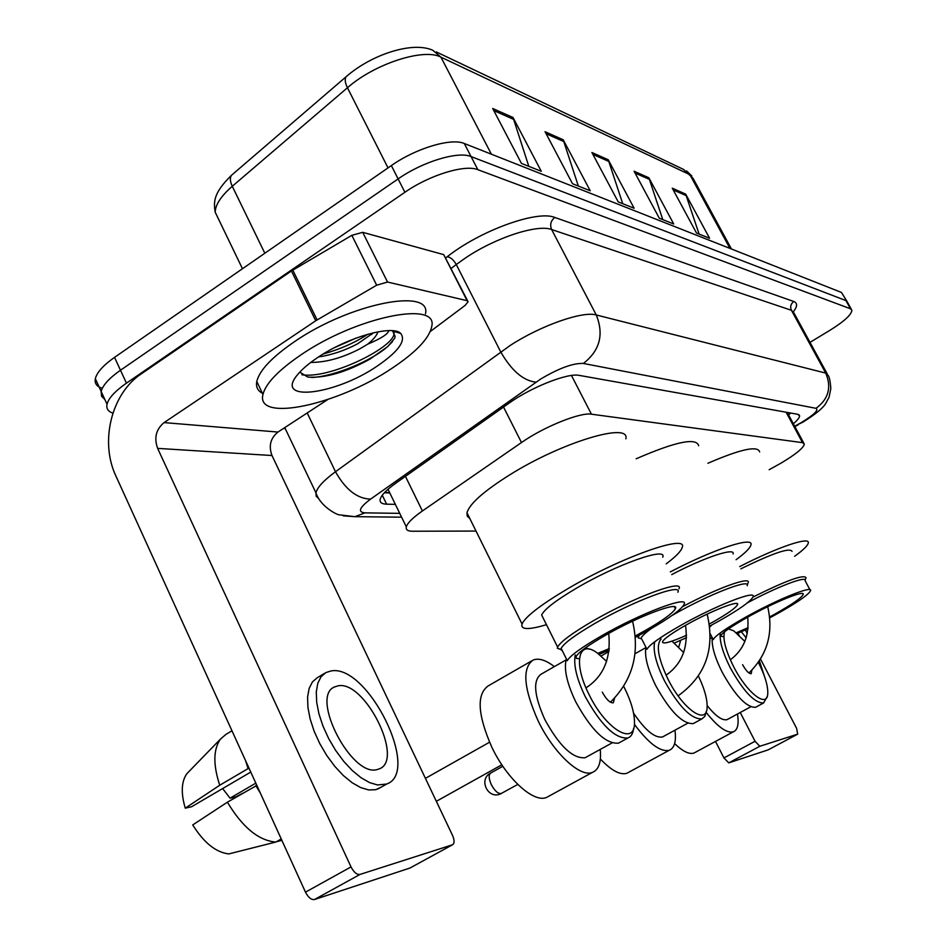 <?xml version="1.0" encoding="UTF-8"?>
<svg xmlns="http://www.w3.org/2000/svg" width="947" height="947" viewBox="0 0 947 947"><rect width="100%" height="100%" fill="white"/><g stroke="black" fill="none" stroke-linecap="round" stroke-linejoin="round"><path stroke-width="1.42" d="M769.153 469.712L781.121 463.071C795.729 454.335 803.47 448.014 804.334 444.107L802.523 442.651L591.437 414.194C580.416 412.075 543.791 426.825 521.489 442.533L422.398 510.966C412.821 517.666 407.459 522.981 406.322 526.899C405.695 529.775 407.743 531.22 412.466 531.231L476.021 531.066M793.361 423.747C797.54 420.208 799.611 417.58 799.599 415.851L797.765 414.289L579.197 375.379C567.975 372.704 531.184 387.193 508.93 403.244L395.775 483.183C386.412 489.895 381.203 495.281 380.161 499.353C379.581 502.419 381.736 504.029 386.625 504.171L395.361 504.372M790.698 413.034L788.591 414.916M112.882 413.141C108.088 411.507 106.135 408.536 107.023 404.227C108.621 398.095 115.096 391.075 126.448 383.144L404.902 192.277C429.607 175.006 465.024 164.21 477.856 169.691L850.489 308.769L851.862 310.202C851.602 314.653 844.239 321.388 829.785 330.396L810.005 342.352M285.236 428.624L283.473 428.47M102.312 388.294C96.783 386.636 94.463 383.452 95.339 378.729C96.854 372.455 103.247 365.329 114.54 357.362L391.36 165.583C415.911 148.217 451.328 137.682 464.302 143.506L841.445 292.434L847.352 302.057L845.955 300.59L471.073 156.575L845.955 300.59L850.489 308.769M391.36 165.583L398.119 178.912C422.753 161.594 458.17 150.928 471.073 156.575C458.17 150.928 422.753 161.594 398.119 178.912L120.494 370.23L398.119 178.912L404.902 192.277M104.892 399.575L101.542 396.189L101.163 391.466C102.726 385.263 109.165 378.184 120.494 370.23C109.165 378.184 102.726 385.263 101.163 391.466L107.023 404.227M389.785 492.949L384.352 492.76M492.7 108.491L521.43 163.405L541.282 171.3L513.025 117.511L492.7 108.491M528.817 166.352L513.025 117.511M545.046 131.716L572.509 183.73L590.23 190.773L563.205 139.777L545.046 131.716M578.333 186.038L563.205 139.777M672.275 188.169L696.519 233.057L709.575 238.253L685.687 194.123L672.275 188.169M699.087 234.075L685.687 194.123M634.088 171.229L659.325 218.26L673.708 223.977L648.849 177.776L634.088 171.229M662.782 219.633L648.849 177.776M591.899 152.503L618.213 201.9L634.123 208.233L608.234 159.747L591.899 152.503M622.735 203.7L608.234 159.747M841.445 292.434L846.843 301.122M768.266 749.811L797.682 734.15L796.616 728.35L760.512 659.029M728.764 762.868L723.934 757.943L755.055 741.276L759.837 746.272L728.764 762.868L768.1 749.894M715.506 741.43L723.934 757.943M759.837 746.272L797.67 734.15L768.112 749.894M747.266 633.579L745.36 629.944M755.055 741.276L740.234 712.499M739.145 635.153L737.382 633.496L748 628.713M765.815 680.479L759.387 660.805M746.153 637.876L741.359 631.756M682.574 606.684C716.855 588.205 751.208 575.871 748.166 582.736M733.108 554.007C735.606 547.082 704.639 557.262 671.719 574.604M672.157 615.408L673.873 614.425C708.581 594.467 750.864 578.108 747.207 585.708M642.125 639.781L646.955 649.275C649.275 644.943 660.225 637.177 679.792 625.943C714.583 606.056 756.831 589.472 753.054 596.859C750.675 601.404 739.394 609.418 719.211 620.889L709.717 626.074M686.587 635.283C670.369 642.374 662.332 644.528 662.486 641.746C664.131 638.669 671.92 633.141 685.817 625.174C710.357 611.158 740.223 599.415 737.535 604.671C735.866 607.867 727.923 613.502 713.707 621.599L709.41 623.966M670.322 571.905C713.884 549.047 754.132 535.966 750.935 544.975C750.107 548.112 745.171 553.024 736.103 559.713M636.171 458.786C675.613 441.633 696.459 437.301 698.697 445.8M686.539 637.639L674.442 643.013M641.214 637.982C641.983 636.005 645.369 632.856 651.37 628.524M641.699 638.941L638.077 637.769L639.237 635.259M600.351 758.985C611.277 770.491 620.096 775.262 626.831 773.297L629.021 772.101M674.951 730.184C676.395 741.442 674.477 748.154 669.198 750.308C660.308 752.202 648.707 743.525 634.395 724.301M661.089 639.024C655.833 645.025 658.141 658.437 668.037 679.271C682.74 709.102 706.782 725.852 707.113 707.385C707.421 699.3 704.521 688.848 698.424 676.04M654.685 641.794C652.779 650.553 656.046 663.575 664.498 680.869C678.857 706.687 691.322 719.365 701.905 718.891L704.864 716.37L706.261 711.469M664.013 736.162L662.533 736.967C654.91 738.317 645.25 730.374 633.567 713.138M645.949 647.298C644.351 656.212 647.63 669.02 655.786 685.723C670.097 711.505 682.586 724.124 693.263 723.603L694.802 722.762M683.651 652.542L671.968 641.143M809.922 589.732L805.116 580.677C807.329 575.291 777.333 586.678 747.479 602.801M769.757 617.835L777.996 613.348C797.575 602.304 808.407 594.787 810.49 590.786C813.284 584.855 776.268 599.853 744.898 617.598C725.781 628.453 715.234 635.792 713.245 639.604L710.345 633.993M806.039 577.753C803.825 574.131 786.14 580.57 752.972 597.083M792.047 551.391C789.893 547.342 772.835 553.155 740.885 568.827M739.714 566.602C777.44 547.165 810.383 536.085 808.276 543.057C807.696 545.709 803.151 550.112 794.64 556.28M707.894 463.261C740.518 449.174 757.766 445.386 759.648 451.908M769.662 616.911L775.629 613.656C792.237 604.281 801.422 597.9 803.186 594.515C805.566 589.46 774.125 602.209 747.491 617.266C731.214 626.5 722.23 632.75 720.537 636.005L723.887 636.881M736.399 632.738L748.094 627.66M712.191 624.76L709.824 626.89M674.631 743.608C682.74 751.385 689.167 754.546 693.914 753.078L695.607 752.167M737.476 714.002C739.062 724.1 737.666 730.054 733.274 731.853C726.728 733.38 717.684 726.894 706.154 712.393M724.585 631.779C722.561 638.763 725.544 650.329 733.534 666.475C746.674 692.577 766.999 708.545 767.745 693.985C768.195 686.279 765.069 675.72 758.358 662.32M720.265 632.927C719.353 641.001 722.715 652.661 730.35 667.919C743.525 691.464 754.617 703.148 763.59 702.97L767.082 696.767M728.207 719.033L727.059 719.649C722.265 720.809 715.624 716.121 707.16 705.574M712.262 637.71C711.457 645.854 714.796 657.407 722.265 672.382C735.417 695.891 746.52 707.539 755.576 707.314L756.76 706.663M751.882 670.145L751.184 673.719C748.864 673.779 746.011 670.772 742.602 664.699M678.798 647.05L680.668 640.314M744.875 641.403L733.712 630.82L728.421 628.95M677.874 592.218C683.024 582.512 633.839 600.729 594.87 623.446C575.113 634.987 563.867 643.297 561.145 648.364L560.873 649.453L562.459 651.015M635.39 637.307L648.955 629.909C669.588 618.048 681.307 609.525 684.113 604.34C689.404 594.882 640.29 613.384 601.215 636.029C581.387 647.535 570.082 655.75 567.289 660.686L561.145 648.364M679.011 588.762C684.338 578.629 633.176 597.51 592.644 621.173C572.118 633.164 560.446 641.817 557.629 647.109L557.357 648.269L561.973 650.021M662.746 557.203C667.682 546.395 616.355 564.519 576.143 588.371C555.759 600.481 544.265 609.359 541.648 615.005L543.199 618.119M546.466 624.677C528.592 630.027 520.448 629.802 522.022 623.978C525.502 616.568 540.607 604.896 567.348 588.987C620.759 557.25 688.658 533.362 682.183 547.544C681.035 551.272 675.696 556.718 666.191 563.879M469.783 518.471L467.262 516.186L466.966 512.765C469.57 503.78 483.893 491.091 509.948 474.719C561.962 442.095 630.548 421.652 625.825 438.828M635.283 635.982L645.57 630.335C663.054 620.285 672.986 613.064 675.377 608.672C679.887 600.599 638.136 616.343 604.991 635.544C588.087 645.345 578.451 652.353 576.084 656.567L576.344 658.378L579.375 658.745M597.782 653.359L609.347 648.565M599.167 654.401L609.193 650.068M531.516 660.982L488.19 685.9C476.412 694.293 477.608 714.701 491.777 747.112C506.752 778.801 533.587 803.103 546.478 797.492L549.402 795.906M600.232 749.432C601.428 762.146 598.8 769.804 592.349 772.432C580.061 777.7 553.498 752.889 538.192 721.01C523.644 688.422 521.951 668.109 533.114 660.071C538.63 657.822 545.709 660.012 554.362 666.617M606.625 661.42L597.616 653.241C578.487 638.456 572.651 662.604 589.141 694.696C605.926 729.604 635.212 746.698 634.49 722.454C634.443 712.842 631.093 701.289 624.428 687.806L623.671 686.303M575.255 654.922C573.373 664.936 576.676 678.786 585.163 696.471C600.919 725.059 615.148 738.897 627.837 738.009C631.069 736.813 632.975 733.653 633.567 728.503M587.116 756.653L585.163 757.718C572.852 758.855 559.417 746.141 544.856 719.59C533.99 695.299 532.747 680.171 541.128 674.181L566.046 659.941M566.365 658.852C563.666 668.7 566.78 683.012 575.705 701.786C591.413 730.326 605.666 744.117 618.474 743.158L620.498 742.046M614.639 698.046L613.301 702.804C610.022 703.076 606.34 699.513 602.268 692.139M589.46 649.216L585.518 647.819M387.536 282.04L376.669 285.201L315.742 320.761L291.427 270.972L351.846 235.33L362.713 232.335L387.536 282.04L467.096 300.684L443.705 254.625L467.652 300.897M362.713 232.335L443.705 254.625M291.427 270.972L141.411 373.769C111.426 393.467 99.542 441.74 115.972 476.163L305.479 892.157L351.017 866.919L157.64 448.381C153.888 437.893 156.03 429.299 164.08 422.599L315.742 320.761M410.643 867.677L452.465 844.795C454.596 843.493 454.607 840.344 452.512 835.361L271.99 455.531C268.475 445.966 270.463 438.141 277.968 432.057L327.65 399.598M351.017 866.919C353.847 872.317 356.841 874.815 359.99 874.436L314.522 899.508L410.027 868.008L452.465 844.795M314.522 899.508C311.279 899.958 308.26 897.507 305.479 892.157M359.99 874.436L452.417 844.807M430.317 331.486L465.072 305.443L468.102 301.797L467.096 300.684M377.368 769.497L379.238 768.893C404.7 759.979 364.713 679.958 338.032 685.841L334.54 686.942C309.693 696.483 351.739 777.961 377.368 769.497M255.82 783.145L230.05 798.167L222.64 788.555M324.726 673.258L317.316 677.697L312.427 681.911L309.124 688.469L307.586 697.099L307.929 707.433L310.143 718.998L314.155 731.262L319.79 743.632L326.762 755.517L334.753 766.324L343.37 775.557L352.189 782.767L360.795 787.632L368.774 789.964L375.781 789.68L381.025 787.229M331.036 670.961L325.886 672.571L321.033 676.774L317.778 683.308L316.286 691.926L316.677 702.248L318.926 713.813L322.974 726.089L328.621 738.471L335.617 750.379L343.619 761.222L352.225 770.479L361.032 777.712L369.614 782.613L377.557 784.968L386.672 784.033C421.474 772.042 367.543 663.563 331.036 670.961M245.616 760.761L248.078 768.609L219.74 785.229L185.269 808.158L191.602 806.737L250.777 772.077M249.097 768.396L248.078 768.609M227.398 802.192C242.444 827.264 258.555 840.545 275.731 842.061L228.772 853.922C215.833 852.359 203.818 842.676 192.738 824.908L227.398 802.192L256.85 785.406M255.832 785.631L260.354 793.101M231.968 730.788L225.954 734.375L220.391 739.169C213.264 749.444 213.039 764.797 219.74 785.229M281.247 838.959L275.802 842.061M230.05 798.167L235.945 796.853L242.882 793.172M189.364 771.107L186.926 773.628C181.351 781.488 180.794 792.994 185.269 808.158M276.287 841.776L281.886 840.356M300.98 354.853C356.546 316.7 438.343 300.317 431.773 326.313C429.429 338.268 415.97 352.379 391.419 368.655C337.984 404.736 255.489 422.907 262.958 394.425C265.74 383.44 278.406 370.253 300.98 354.853M262.426 393.289C257.655 390.78 255.773 386.85 256.779 381.475C259.466 370.336 272.061 357.055 294.564 341.618C349.952 303.36 431.844 287.426 425.487 313.788M376.728 366.418C335.214 394.781 274.168 402.688 297.251 375.059C301.726 369.484 308.58 363.601 317.825 357.421C347.454 337.274 392.307 324.572 400.688 333.403C406.381 340.636 398.403 351.633 376.728 366.418M299.761 372.159L307.846 377.084C325.318 378.244 345.963 372.278 369.78 359.209L387.702 346.626L394.686 338.28L395.112 336.457L392.532 330.728M318.476 356.995C331.852 354.924 344.897 350.52 357.623 343.797L373.544 332.752M310.77 362.417C325.91 362.452 342.341 357.895 360.049 348.733L367.85 344.081C373.426 339.476 376.799 335.392 377.96 331.829M388.815 330.61C388.092 334.019 381.108 338.505 367.85 344.081M323.211 354.012C340.518 349.076 355.409 342.471 367.886 334.22M311.658 377.498C334.824 376.515 373.603 359.777 388.128 346.069L392.496 341.63M334.753 347.537L355.918 338.15M301.892 374.752C329.307 379.309 392.094 348.33 393.999 334.232L394.07 332.125M786.105 412.217L802.523 442.651M405.434 476.353L422.398 510.966M503.544 407.056L521.489 442.533M571.467 375.474L591.437 414.194M794.711 426.257L801.6 422.398C814.183 414.644 818.989 409.956 816.006 408.323L583.364 363.459C573.337 362.961 559.132 368.134 540.749 378.989L370.608 499.105C359.363 507.545 357.481 512.138 364.962 512.86L399.729 513.357M318.76 498.678L316.227 496.299L315.943 492.807C317.281 487.362 323.803 480.33 335.498 471.724L510.267 345.406C540.95 325.437 582.843 310.817 596.279 314.972L825.737 373.094L827.938 375.166C829.3 376.551 830.259 381.014 830.815 388.554C828.4 401.197 829.3 396.024 826.459 402.144C824.139 407.21 816.207 413.922 802.654 422.279L797.776 424.576M445.777 257.844L447.292 256.684C480.508 230.405 537.423 209.938 554.812 217.455L793.823 301.513C790.733 303.857 789.928 306.781 791.42 310.296L825.737 373.094C831.774 387.382 828.518 399.125 816.006 408.323M583.364 363.459C599.83 350.674 604.127 334.504 596.279 314.972L551.628 229.529C537.565 223.965 495.66 237.555 465.593 257.88L456.265 264.521L500.714 351.905C511.558 370.715 523.324 380.801 535.99 382.162M793.823 301.513C797.587 302.993 797.457 306.39 793.432 311.717M827.169 373.757L793.835 312.77L791.42 310.296L551.628 229.529C549.698 224.759 550.763 220.734 554.812 217.455M477.856 169.691L464.302 143.506M126.448 383.144L114.54 357.362M370.608 499.105C357.256 498.785 345.548 489.658 335.498 471.724L307.195 412.963M447.292 256.684C450.63 257.3 453.613 259.916 456.265 264.521L451.151 268.427M364.962 512.86L354.876 516.671L343.228 515.831M382.28 495.234L386.625 504.171M232.891 174.082L231.494 175.278C229.778 177.799 230.05 181.469 232.275 186.275C221.113 196.029 215.407 204.647 215.17 212.14L219.278 220.675M347.348 75.665L346.105 76.743C344.59 79.134 345.039 82.803 347.442 87.751L232.275 186.275L264.829 253.24M242.468 268.735L215.17 212.14C213.726 202.22 212.886 193.448 231.494 175.278L346.105 76.743C371.366 54.535 412.549 41.029 432.862 50.298L440.923 57.151C423.96 47.824 374.669 63.686 347.442 87.751L388.021 167.891M731.451 249.002L693.038 178.296L683.509 169.395L436.354 51.955M729.936 248.398L689.913 174.71L440.923 57.151L491.398 154.207M592.917 154.42L608.98 161.523M635.07 173.052L649.571 179.457M673.222 189.909L686.374 195.733M546.111 133.728L563.998 141.636M493.813 110.61L513.854 119.476M502.833 766.289L490.83 772.977C488.486 774.61 488.628 778.458 491.268 784.53C494.606 790.757 497.897 793.775 501.129 793.574L501.792 793.255M157.64 448.381L271.99 455.531M164.08 422.599L277.968 432.057M292.789 270.108L317.115 319.908M376.669 285.201L351.846 235.33M787.786 413.425L788.792 412.691M384.636 492.464L389.631 492.629M787.241 412.418L803.778 443.078M387.998 489.256L406.322 526.899M799.019 414.762L799.599 415.851M851.353 309.278L847.352 302.057M401.587 517.18L354.876 516.671L339.428 514.837C338.446 515.511 320.536 507.13 315.943 492.807L284.763 427.63M794.9 426.623L798.179 424.824M686.622 170.945L691.831 176.047M95.339 378.729L101.163 391.466M747.278 585.08L747.716 583.695M737.535 604.671L736.979 603.594M641.083 638.752L638.077 637.769M638.207 636.952L637.757 636.053M707.149 614.118C715.293 648.813 705.61 676.051 678.088 695.844M490.451 773.178C478.259 779.464 487.989 799.67 500.466 793.906L517.772 784.436M685.557 625.328C688.457 647.452 681.958 664.072 666.061 675.199M626.831 773.297L669.198 750.308M662.533 736.967L687.735 723.212M693.263 723.603L701.905 718.891M601.085 655.999L609.004 651.5M635.035 653.738L645.878 647.606M805.151 580.333L805.743 578.463M803.186 594.515L802.713 593.603M767.709 606.672C773.663 632.797 767.401 654.898 748.923 672.986M747.68 617.16C749.479 635.674 743.691 649.879 730.326 659.787M693.914 753.078L733.274 731.853M727.059 719.649L750.77 706.793M755.576 707.314L763.59 702.97M710.321 638.515L712.156 637.497M675.377 608.672L674.394 606.778M522.022 623.978L466.966 512.765M541.648 615.005L557.629 647.109M560.873 649.453L557.357 648.269M632.56 621.185C640.054 653.181 632.667 680.183 610.401 702.201M501.827 764.785L436.33 801.316M489.516 742.235L425.416 778.363M608.743 633.436C611.135 658.366 603.547 676.501 585.98 687.842M546.478 797.492L592.349 772.432M585.163 757.718L612.022 742.945M618.474 743.158L627.837 738.009M186.926 773.628L220.391 739.169M273.067 842.747L275.731 842.061M377.936 788.981L386.672 784.033M333.51 687.558L334.54 686.942M393.159 331.19L400.688 333.403M262.958 394.425L256.779 381.475M395.112 336.457L393.999 334.232M371.615 334.528L372.881 332.906"/></g></svg>
